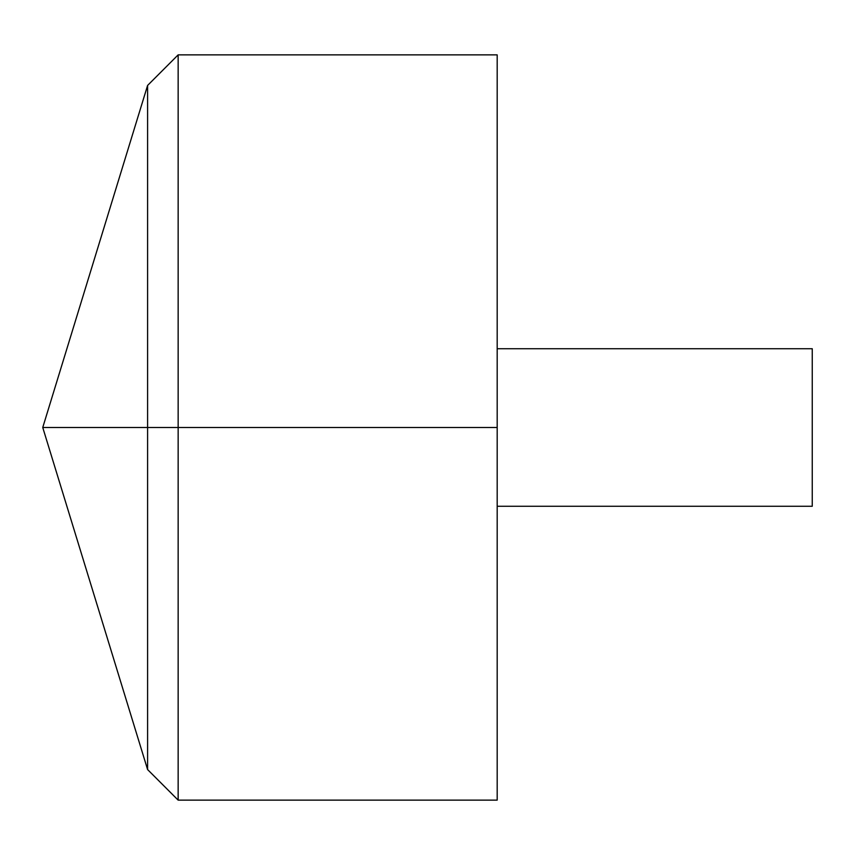 <?xml version="1.0" encoding="UTF-8"?>
<svg xmlns="http://www.w3.org/2000/svg" width="855" height="855" viewBox="0 0 855 855"><rect width="100%" height="100%" fill="white"/><g stroke="black" fill="none" stroke-linecap="round" stroke-linejoin="round"><path stroke-width="1.28" d="M497.183 54.87L497.183 800.13L178.15 800.13L178.15 54.87L497.183 54.87M178.15 800.13L147.594 769.564L42.75 427.5L147.594 85.436L147.594 769.564L147.594 85.436L178.15 54.87M497.183 348.733L812.25 348.733L812.25 506.267L497.183 506.267M497.183 427.5L42.75 427.5L497.183 427.5"/></g></svg>
